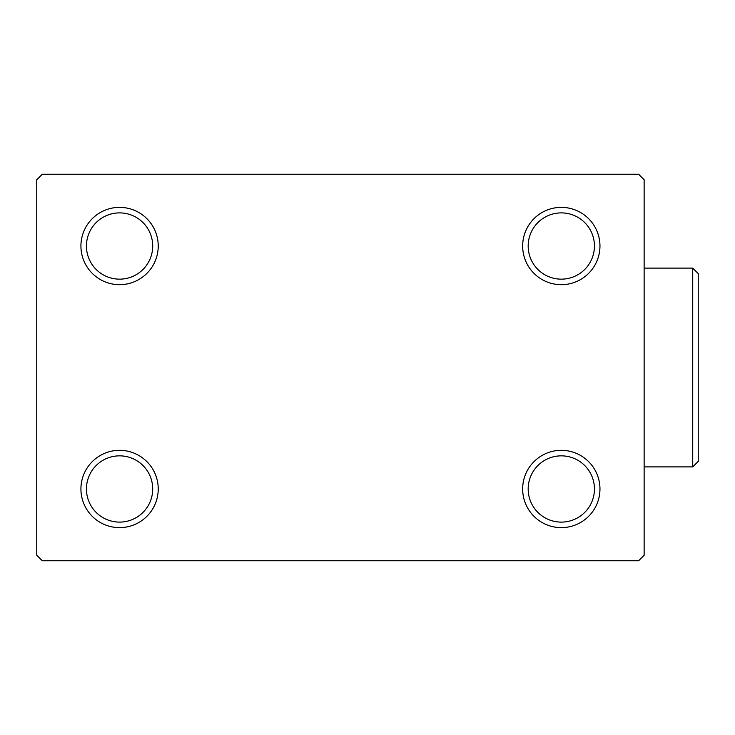 <?xml version="1.0" encoding="UTF-8"?>
<svg xmlns="http://www.w3.org/2000/svg" width="735" height="735" viewBox="0 0 735 735"><rect width="100%" height="100%" fill="white"/><g stroke="black" fill="none" stroke-linecap="round" stroke-linejoin="round"><path stroke-width="1.1" d="M522.659 488.977A38.652 38.652 0 0 0 561.31 527.629A38.652 38.652 0 0 0 599.962 488.977A38.652 38.652 0 0 0 561.31 450.325A38.652 38.652 0 0 0 522.659 488.977M594.44 488.977A33.13 33.13 0 0 1 561.31 522.107A33.13 33.13 0 0 1 528.18 488.977A33.13 33.13 0 0 1 561.31 455.847A33.13 33.13 0 0 1 594.44 488.977M522.659 246.023A38.652 38.652 0 0 0 561.31 284.675A38.652 38.652 0 0 0 599.962 246.023A38.652 38.652 0 0 0 561.31 207.371A38.652 38.652 0 0 0 522.659 246.023M594.44 246.023A33.13 33.13 0 0 1 561.31 279.153A33.13 33.13 0 0 1 528.18 246.023A33.13 33.13 0 0 1 561.31 212.893A33.13 33.13 0 0 1 594.44 246.023M80.923 246.023A38.652 38.652 0 0 0 119.575 284.675A38.652 38.652 0 0 0 158.227 246.023A38.652 38.652 0 0 0 119.575 207.371A38.652 38.652 0 0 0 80.923 246.023M152.705 246.023A33.13 33.13 0 0 1 119.575 279.153A33.13 33.13 0 0 1 86.445 246.023A33.13 33.13 0 0 1 119.575 212.893A33.13 33.13 0 0 1 152.705 246.023M80.923 488.977A38.652 38.652 0 0 0 119.575 527.629A38.652 38.652 0 0 0 158.227 488.977A38.652 38.652 0 0 0 119.575 450.325A38.652 38.652 0 0 0 80.923 488.977M152.705 488.977A33.13 33.13 0 0 1 119.575 522.107A33.13 33.13 0 0 1 86.445 488.977A33.13 33.13 0 0 1 119.575 455.847A33.13 33.13 0 0 1 152.705 488.977M638.614 174.241L42.272 174.241L36.75 179.763L36.75 555.237L42.272 560.759L638.614 560.759L644.136 555.237L644.136 179.763L638.614 174.241M692.728 268.11L698.25 273.631L698.25 461.369L692.728 466.89L692.728 268.11L644.136 268.11M692.728 466.89L644.136 466.89"/></g></svg>
